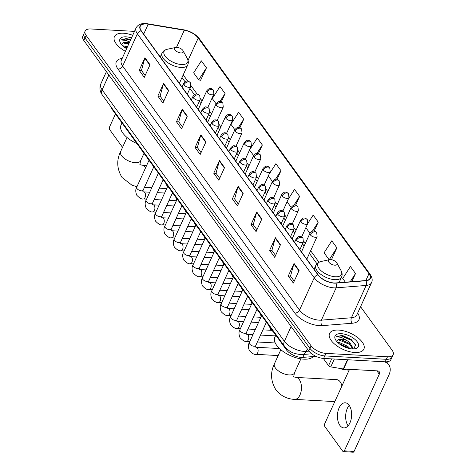 <?xml version="1.0" encoding="UTF-8"?>
<svg xmlns="http://www.w3.org/2000/svg" width="476" height="476" viewBox="0 0 476 476"><rect width="100%" height="100%" fill="white"/><g stroke="black" fill="none" stroke-linecap="round" stroke-linejoin="round"><path stroke-width="0.71" d="M315.933 356.345L302.855 357.387A11.793 5.551 -155.5 0 1 301.243 357.399A11.793 5.551 -155.5 0 1 286.433 349.854L111.967 109.117A11.793 5.551 -155.5 0 1 110.783 106.6M134.5 31.368L90.791 28.965A11.793 5.551 24.5 0 0 85.139 31.089L82.842 36.14A11.793 5.551 24.5 0 0 83.841 40.496L308.799 350.889A11.793 5.551 24.5 0 0 323.609 358.434L385.209 361.82A11.793 5.551 24.5 0 0 390.861 359.695L392.01 357.173A11.793 5.551 24.5 0 1 386.363 359.297A11.793 5.551 24.5 0 0 392.01 357.173L393.158 354.65A11.793 5.551 24.5 0 0 392.159 350.294L360.564 306.699M85.139 31.089A11.793 5.551 24.5 0 0 86.144 35.444L311.102 345.844A11.793 5.551 24.5 0 0 325.911 353.388L324.757 355.911L386.363 359.297L324.757 355.911A11.793 5.551 24.5 0 1 309.947 348.367A11.793 5.551 24.5 0 0 324.757 355.911L323.609 358.434M86.144 35.444L84.996 37.967L309.947 348.367L84.996 37.967A11.793 5.551 24.5 0 1 83.99 33.612A11.793 5.551 24.5 0 0 84.996 37.967L83.841 40.496M354.846 352.508A18.867 8.889 24.5 0 0 363.884 349.11A18.867 8.889 24.5 0 0 357.345 337.294A18.867 8.889 24.5 0 0 338.585 330.07A18.867 8.889 24.5 0 0 329.547 333.468A18.867 8.889 24.5 0 0 336.086 345.284A18.867 8.889 24.5 0 0 354.846 352.508A18.867 8.889 24.5 0 0 363.884 349.11A18.867 8.889 24.5 0 0 357.345 337.294A18.867 8.889 24.5 0 0 338.585 330.07A18.867 8.889 24.5 0 0 329.547 333.468A18.867 8.889 24.5 0 0 336.086 345.284A18.867 8.889 24.5 0 0 354.846 352.508M132.703 35.301A18.867 8.889 24.5 0 0 123.457 33.231A18.867 8.889 24.5 0 0 114.418 36.622A18.867 8.889 24.5 0 0 125.414 51.295A18.867 8.889 24.5 0 1 114.418 36.622A18.867 8.889 24.5 0 1 123.457 33.231A18.867 8.889 24.5 0 1 132.703 35.301M334.003 282.958A12.578 5.926 -155.5 0 1 318.206 274.908L141.36 30.892A12.578 5.926 -155.5 0 1 140.289 26.245A12.578 5.926 -155.5 0 1 148.197 24.193L184.313 30.214A12.578 5.926 -155.5 0 1 198.224 38.05L368.977 273.658A12.578 5.926 -155.5 0 1 370.048 278.305A12.578 5.926 -155.5 0 1 365.747 280.554L335.723 282.94A12.578 5.926 -155.5 0 1 334.003 282.958M334.134 283.143A12.894 6.075 24.5 0 0 335.901 283.131L365.925 280.739A12.894 6.075 24.5 0 0 369.239 273.676L198.486 38.062A12.894 6.075 24.5 0 0 184.224 30.03L148.107 24.014A12.894 6.075 24.5 0 0 141.098 30.875L317.944 274.896A12.894 6.075 24.5 0 0 334.134 283.143M145.138 75.488L141.461 70.412L144.793 58.179A3.142 2.136 -35.9 0 1 144.948 57.739L139.2 70.359L144.282 77.368L150.035 64.748L144.948 57.739M141.515 70.484L139.2 70.359M163.774 101.198L160.097 96.128L163.423 83.889A3.142 2.136 -35.9 0 1 163.583 83.449L157.836 96.069L162.917 103.078L168.665 90.458L163.583 83.449M160.144 96.194L157.836 96.069M182.403 126.908L178.732 121.838L182.058 109.599A3.142 2.136 -35.9 0 1 182.219 109.159L176.465 121.779L181.546 128.788L187.3 116.168L182.219 109.159M178.78 121.904L176.465 121.779M201.039 152.618L197.361 147.548L200.694 135.309A3.142 2.136 -35.9 0 1 200.848 134.869L195.1 147.489L200.182 154.498L205.935 141.878L200.848 134.869M197.415 147.614L195.1 147.489M294.204 281.173L290.533 276.098L293.859 263.859A3.142 2.136 -35.9 0 1 294.019 263.418L288.266 276.038L293.347 283.053L299.101 270.433L294.019 263.418M290.58 276.169L288.266 276.038M275.574 255.457L271.897 250.388L275.223 238.149A3.142 2.136 -35.9 0 1 275.384 237.708L269.636 250.328L274.717 257.343L280.465 244.724L275.384 237.708M271.945 250.459L269.636 250.328M256.939 229.747L253.262 224.678L256.594 212.439A3.142 2.136 -35.9 0 1 256.748 211.999L251.001 224.618L256.082 231.633L261.836 219.014L256.748 211.999M253.315 224.749L251.001 224.618M238.303 204.037L234.632 198.968L237.958 186.729A3.142 2.136 -35.9 0 1 238.119 186.289L232.365 198.909L237.447 205.924L243.2 193.304L238.119 186.289M234.68 199.033L232.365 198.909M219.674 178.327L215.997 173.258L219.323 161.019A3.142 2.136 -35.9 0 1 219.484 160.579L213.736 173.199L218.817 180.208L224.565 167.588L219.484 160.579M216.044 173.323L213.736 173.199M325.911 353.388L387.512 356.768A11.793 5.551 24.5 0 0 393.158 354.65M239.88 127.687L243.712 119.268L238.631 112.253L230.914 124.254L234.87 129.71A3.933 1.85 24.5 0 0 235.203 131.168A3.933 1.85 24.5 0 0 240.142 133.685A3.933 1.85 24.5 0 0 242.022 132.977L241.63 129.038A3.933 2.666 144.1 0 0 239.88 128.193A3.933 2.666 -35.9 0 0 235.203 131.168M221.292 101.864L225.083 93.558L220.001 86.543L212.284 98.544L216.104 103.816A3.933 1.85 24.5 0 0 216.431 105.273A3.933 1.85 24.5 0 0 221.37 107.784A3.933 1.85 24.5 0 0 223.256 107.076L222.857 103.143A3.933 2.666 144.1 0 0 221.114 102.292A3.933 2.666 -35.9 0 0 216.431 105.273M200.575 80.295L206.447 67.848L201.366 60.833L193.649 72.828L198.73 79.843L200.753 80.337M295.602 205.204L299.612 196.398L294.531 189.388L288.391 198.932M314.166 231.062L318.248 222.108L313.166 215.098L307.77 223.482M331.48 259.67L336.883 247.817L331.802 240.808L324.085 252.804L329.118 259.753M351.812 281.661L355.512 273.527L350.431 266.518L342.714 278.514L345.368 282.173M258.456 153.516L262.347 144.978L257.266 137.963L249.614 149.863M277.032 179.357L280.983 170.688L275.901 163.679L269 174.4M268.327 175.876L272.409 181.505A3.933 1.85 24.5 0 0 272.742 182.963A3.933 1.85 24.5 0 0 277.675 185.479A3.933 1.85 24.5 0 0 279.561 184.771L279.168 180.832A3.933 2.666 144.1 0 0 277.419 179.987A3.933 2.666 -35.9 0 0 272.742 182.963M280.983 170.688L275.479 179.244M287.099 201.77L291.175 207.405A3.933 1.85 24.5 0 0 291.508 208.863A3.933 1.85 24.5 0 0 296.447 211.38A3.933 1.85 24.5 0 0 298.327 210.672L297.934 206.733A3.933 2.666 144.1 0 0 296.191 205.882A3.933 2.666 -35.9 0 0 291.508 208.863M299.612 196.398L293.96 205.192M305.866 227.671L309.947 233.299A3.933 1.85 24.5 0 0 310.281 234.757A3.933 1.85 24.5 0 0 315.213 237.274A3.933 1.85 24.5 0 0 317.099 236.566L316.701 232.633A3.933 2.666 144.1 0 0 314.957 231.782A3.933 2.666 -35.9 0 0 310.281 234.757M318.248 222.108L312.423 231.163M336.883 247.817L329.219 259.735M355.512 273.527L350.199 281.792M249.561 149.976L253.643 155.61A3.933 1.85 24.5 0 0 253.97 157.068A3.933 1.85 24.5 0 0 258.908 159.579A3.933 1.85 24.5 0 0 260.788 158.877L260.396 154.938A3.933 2.666 144.1 0 0 258.652 154.087A3.933 2.666 -35.9 0 0 253.97 157.068M262.347 144.978L256.98 153.32M243.712 119.268L238.47 127.413M225.083 93.558L219.954 101.531M206.447 67.848L198.73 79.843M338.847 368.24A19.653 9.258 24.5 0 0 347.42 370.013A19.653 9.258 24.5 0 0 352.805 369.519M337.883 342.655L339.828 342.72L347.783 346.379L350.015 348.64M339.085 343.684L346.742 346.933L348.337 348.265M353.745 348.908L355.578 344.88L351.074 339.406L341.833 335.425L336.193 336.77L341.363 337.311L347.052 340.655A8.883 4.183 24.5 0 0 341.447 339.162A8.883 4.183 24.5 0 0 337.234 340.679C337.799 339.763 339.12 339.442 341.197 339.715L349.152 343.369L352.698 348.926M347.052 340.655L349.61 342.369L353.132 348.319L352.99 348.932M352.24 348.908A12.816 6.033 24.5 0 0 355.239 348.712A12.816 6.033 24.5 0 0 356.292 340.667A12.816 6.033 24.5 0 0 341.191 333.67A12.816 6.033 24.5 0 0 335.52 339.727A12.816 6.033 24.5 0 0 352.24 348.908M336.193 336.77L341.06 335.854L351.526 340.417L355.661 345.207M338.484 339.793L349.705 344.428L351.931 346.451M340.078 344.428L347.2 347.932M342.803 335.616L351.282 339.567M341.667 339.793L348.944 343.208M339.84 343.797L347.117 347.212M339.929 425.455A12.578 7.086 -86.9 0 0 343.845 427.918A12.578 7.086 -86.9 0 0 351.08 419.481A12.578 7.086 -86.9 0 0 349.134 405.26A12.578 7.086 -86.9 0 0 345.225 402.797A12.578 7.086 -86.9 0 0 337.984 411.234A12.578 7.086 -86.9 0 0 339.929 425.455M323.317 358.416L328.565 365.663L331.659 358.88M384.102 361.76A15.72 10.668 -35.9 0 1 388.779 364.8A15.72 10.668 -35.9 0 1 389.017 374.737L354.079 451.409A1.963 1.107 93.1 0 1 353.121 452.2L343.398 451.664A1.963 1.107 -86.9 0 0 344.35 450.873L379.289 374.207A3.933 2.666 144.1 0 0 379.229 371.72A3.933 2.666 144.1 0 0 377.486 370.869L343.583 369.013A1.963 0.928 -155.5 0 1 343.291 368.977L330.743 366.889A1.963 0.928 -155.5 0 1 328.565 365.663M349.182 370.036L324.703 423.759A1.963 1.107 -86.9 0 0 324.828 426.508L342.785 451.284A1.963 1.107 -86.9 0 0 343.398 451.664M348.087 425.8A12.578 7.086 93.1 0 1 349.211 405.368M341.905 386.006A11.008 6.2 -86.9 0 0 340.768 382.829A11.008 6.2 -86.9 0 0 340.126 381.8A11.008 6.2 -86.9 0 0 336.705 379.646L295.852 377.403A11.008 6.2 93.1 0 1 299.273 379.556A11.008 6.2 93.1 0 1 300.981 391.998A11.008 6.2 93.1 0 1 294.644 399.382L334.807 401.589M330.701 259.581A4.718 2.219 24.5 0 0 329.594 259.652A4.718 2.219 24.5 0 0 329.208 262.615A4.718 2.219 24.5 0 0 334.765 265.191A4.718 2.219 24.5 0 0 336.853 262.96A4.718 2.219 24.5 0 0 330.701 259.581M275.8 335.181L274.819 337.347A21.616 10.18 24.5 0 0 282.304 350.883A21.616 10.18 24.5 0 0 303.807 359.166A21.616 10.18 24.5 0 0 313.315 356.554M176.893 47.35A4.718 2.219 24.5 0 0 175.787 47.422A4.718 2.219 24.5 0 0 175.4 50.385A4.718 2.219 24.5 0 0 180.957 52.961A4.718 2.219 24.5 0 0 183.046 50.73A4.718 2.219 24.5 0 0 176.893 47.35M121.993 122.951L121.005 125.117A21.616 10.18 24.5 0 0 136.927 143.556M115.478 113.96L109.569 126.919A1.963 1.107 -86.9 0 0 109.7 129.662L122.528 147.37M122.754 45.815L127.544 46.63M123.95 46.844L127.086 47.63M129.27 42.834A8.883 4.183 24.5 0 0 126.319 42.322A8.883 4.183 24.5 0 0 122.1 43.84C122.671 42.923 123.992 42.602 126.069 42.876L128.913 43.625M127.675 38.776L130.692 39.716L126.14 38.544L121.065 39.93L126.235 40.472L129.609 42.096M131.501 37.937A12.816 6.033 24.5 0 0 126.063 36.831A12.816 6.033 24.5 0 0 120.392 42.888A12.816 6.033 24.5 0 0 126.616 48.659M121.065 39.93L125.932 39.014L130.466 40.216M123.349 42.953L128.639 44.22M124.95 47.588L126.812 48.231M126.539 42.947L128.865 43.721M124.712 46.957L127.038 47.731M304.218 354.394L302.855 357.387M286.873 348.896L286.433 349.854M112.211 108.57L111.967 109.117M108.861 75.012L102.108 89.827A7.86 5.337 144.1 0 0 102.227 94.795C99.77 91.404 99.282 87.81 100.769 84.02A15.72 7.408 24.5 0 0 102.108 89.827L284.374 341.322A15.72 7.408 24.5 0 0 304.122 351.383A15.72 7.408 24.5 0 0 306.27 351.365L307.377 348.932M291.128 326.506L284.374 341.322A7.86 5.337 144.1 0 0 284.499 346.29L102.227 94.795M385.209 361.82L387.512 356.768M308.799 350.889L311.102 345.844M311.72 353.799L302.433 354.537A7.86 5.29 -94.5 0 0 306.27 351.365L308.995 351.145M357.672 313.047A19.653 9.258 -155.5 0 1 352.216 323.246L322.192 325.632A19.653 9.258 -155.5 0 1 294.828 313.077L117.977 69.062A3.933 2.666 144.1 0 0 122.659 66.087L299.505 310.102A15.72 7.408 24.5 0 0 319.253 320.164A15.72 7.408 24.5 0 0 321.401 320.146L351.425 317.76A15.72 7.408 24.5 0 0 356.81 314.945L371.53 282.637A15.72 7.408 -155.5 0 1 366.151 285.451A3.933 2.642 -94.5 0 0 365.925 280.739M117.977 69.062A19.653 9.258 -155.5 0 1 122.189 58.381M121.32 60.279A15.72 7.408 24.5 0 0 122.659 66.087L137.386 33.778A15.72 7.408 -155.5 0 1 136.047 27.971L121.32 60.279M352.216 323.246A3.933 2.642 85.5 0 1 351.425 317.76L366.151 285.451L336.127 287.837A15.72 7.408 -155.5 0 1 333.973 287.855A15.72 7.408 -155.5 0 1 314.231 277.794A3.933 2.666 -35.9 0 1 317.944 274.896M335.901 283.131A3.933 2.642 -94.5 0 1 336.127 287.837L321.401 320.146A3.933 2.642 85.5 0 0 322.192 325.632M371.53 282.637C372.726 280.382 372.256 277.615 370.132 274.349A3.933 2.666 144.1 0 0 369.239 273.676M198.486 38.062A3.933 2.666 -35.9 0 1 199.379 38.734C195.636 34.117 190.442 31.148 183.801 29.821L147.685 23.8C141.973 22.884 138.094 24.276 136.047 27.971M184.224 30.03A3.933 1.72 -80.5 0 0 183.801 29.821M148.107 24.014A3.933 1.72 -80.5 0 0 147.685 23.8M141.098 30.875A3.933 2.666 144.1 0 0 137.386 33.778L314.231 277.794L299.505 310.102A3.933 2.666 144.1 0 1 294.828 313.077M198.224 38.05L188.062 60.357M184.313 30.214L176.507 47.344M148.197 24.193L143.681 34.099M368.977 273.658L365.842 280.548M318.974 262.216L310.644 250.727M305.342 243.409L303.664 241.094M295.959 230.455L294.281 228.147M286.57 217.508L284.898 215.2M277.187 204.561L275.515 202.246M267.804 191.614L266.126 189.299M258.42 178.661L256.743 176.352M249.037 165.713L247.359 163.405M239.648 152.766L237.976 150.452M230.265 139.819L228.593 137.504M220.882 126.866L219.204 124.557M211.499 113.919L209.821 111.604M202.11 100.971L200.438 98.657M197.112 94.069L191.055 85.71M187.728 81.122L183.206 74.881M182.01 77.511A7.075 4.802 144.1 0 0 182.231 77.856L181.993 77.546M219.323 161.019L224.38 167.998M237.958 186.729L243.016 193.708M256.594 212.439L261.645 219.418M275.223 238.149L280.281 245.128M293.859 263.859L298.916 270.838M200.694 135.309L205.745 142.288M182.058 109.599L187.116 116.572M163.423 83.889L168.48 90.862M144.793 58.179L149.845 65.153M376.849 370.84L379.289 374.207M347.795 359.767L343.583 369.013M344.35 450.873L354.079 451.409M343.291 368.977L347.498 359.749M334.325 359.023L330.743 366.889M295.852 377.403L293.686 376.831L294.436 372.958A11.008 5.182 -155.5 0 1 289.164 374.939A11.008 5.182 -155.5 0 1 275.342 367.894A11.008 5.182 -155.5 0 1 274.408 363.831L280.84 349.717M321.062 261.502A13.001 6.123 24.5 0 0 319.991 269.66A13.001 6.123 24.5 0 0 335.306 276.764A13.001 6.123 24.5 0 0 341.06 270.618C342.286 272.885 342.452 275.057 341.566 277.133A14.149 6.664 24.5 0 1 334.789 279.68A14.149 6.664 24.5 0 1 320.711 274.259A14.149 6.664 24.5 0 1 315.814 265.394C316.796 263.365 318.545 262.062 321.062 261.502L329.594 259.652M145.656 167.606A11.008 6.2 93.1 0 0 145.466 167.332A11.008 6.2 93.1 0 0 142.044 165.172L139.873 164.607L140.628 160.727A11.008 5.182 -155.5 0 1 135.357 162.709A11.008 5.182 -155.5 0 1 121.535 155.664A11.008 5.182 -155.5 0 1 120.601 151.6L127.027 137.493M167.249 49.272A13.001 6.123 24.5 0 0 166.184 57.435A13.001 6.123 24.5 0 0 181.499 64.534A13.001 6.123 24.5 0 0 187.252 58.387C188.478 60.654 188.645 62.826 187.752 64.903A14.149 6.664 24.5 0 1 180.975 67.449A14.149 6.664 24.5 0 1 166.903 62.029A14.149 6.664 24.5 0 1 162.001 53.169C162.982 51.134 164.732 49.837 167.249 49.272L175.787 47.422M296.554 240.225A3.933 1.85 24.5 0 0 301.492 242.736A3.933 1.85 24.5 0 0 303.373 242.028L302.98 238.095A3.933 2.666 144.1 0 0 301.237 237.244A3.933 2.666 -35.9 0 0 296.554 240.225A3.933 1.85 24.5 0 1 296.221 238.768C297.97 236.768 299.255 236.007 300.076 236.483C300.636 236.251 301.605 236.792 302.98 238.095M254.047 346.242A3.54 1.666 24.5 0 0 255.743 345.606L255.499 347.028L256.326 347.272A3.54 1.993 93.1 0 1 257.427 347.962A3.54 1.993 93.1 0 1 257.516 348.105A3.54 1.993 93.1 0 1 257.944 352.067A3.54 1.993 93.1 0 1 255.933 354.334C254.458 354.81 252.292 353.591 249.436 350.669C248.079 347.51 248.038 344.844 249.299 342.672A3.54 1.666 24.5 0 0 249.513 343.845A3.54 1.666 24.5 0 0 254.047 346.242M287.171 227.272A3.933 1.85 24.5 0 0 292.109 229.789A3.933 1.85 24.5 0 0 293.99 229.081L293.597 225.148A3.933 2.666 144.1 0 0 291.847 224.297A3.933 2.666 -35.9 0 0 287.171 227.272A3.933 1.85 24.5 0 1 286.838 225.82C288.587 223.821 289.872 223.06 290.693 223.53C291.252 223.303 292.222 223.845 293.597 225.148M244.664 333.295A3.54 1.666 24.5 0 0 246.354 332.659L246.116 334.075L246.937 334.325A3.54 1.993 93.1 0 1 248.038 335.015A3.54 1.993 93.1 0 1 248.133 335.152A3.54 1.993 93.1 0 1 248.561 339.12A3.54 1.993 93.1 0 1 246.55 341.387C245.075 341.863 242.909 340.637 240.053 337.722C238.696 334.563 238.655 331.891 239.916 329.725A3.54 1.666 24.5 0 0 240.13 330.897A3.54 1.666 24.5 0 0 244.664 333.295M277.788 214.325A3.933 1.85 24.5 0 0 282.72 216.842A3.933 1.85 24.5 0 0 284.606 216.134L284.214 212.195A3.933 2.666 144.1 0 0 282.464 211.35A3.933 2.666 -35.9 0 0 277.788 214.325A3.933 1.85 24.5 0 1 277.454 212.873C279.204 210.874 280.489 210.106 281.31 210.582C281.869 210.356 282.833 210.892 284.214 212.195M235.275 320.342A3.54 1.666 24.5 0 0 236.971 319.705L236.733 321.127L237.554 321.377A3.54 1.993 93.1 0 1 238.655 322.068A3.54 1.993 93.1 0 1 238.75 322.204A3.54 1.993 93.1 0 1 239.178 326.173A3.54 1.993 93.1 0 1 237.167 328.44C235.691 328.91 233.526 327.69 230.67 324.775C229.313 321.609 229.265 318.944 230.533 316.772A3.54 1.666 24.5 0 0 230.747 317.95A3.54 1.666 24.5 0 0 235.275 320.342M268.399 201.378A3.933 1.85 24.5 0 0 273.337 203.889A3.933 1.85 24.5 0 0 275.223 203.187L274.825 199.248A3.933 2.666 144.1 0 0 273.081 198.397A3.933 2.666 -35.9 0 0 268.399 201.378A3.933 1.85 24.5 0 1 268.065 199.926C269.821 197.921 271.106 197.159 271.921 197.635C272.486 197.409 273.45 197.945 274.825 199.248M225.892 307.395A3.54 1.666 24.5 0 0 227.587 306.758L227.35 308.18L228.171 308.424A3.54 1.993 93.1 0 1 229.271 309.12A3.54 1.993 93.1 0 1 229.367 309.257A3.54 1.993 93.1 0 1 229.795 313.22A3.54 1.993 93.1 0 1 227.784 315.493C226.308 315.963 224.142 314.743 221.286 311.828C219.93 308.662 219.882 305.997 221.15 303.825A3.54 1.666 24.5 0 0 221.358 304.997A3.54 1.666 24.5 0 0 225.892 307.395M259.015 188.425A3.933 1.85 24.5 0 0 263.954 190.941A3.933 1.85 24.5 0 0 265.834 190.233L265.441 186.3A3.933 2.666 144.1 0 0 263.698 185.45A3.933 2.666 -35.9 0 0 259.015 188.425A3.933 1.85 24.5 0 1 258.682 186.973C260.431 184.974 261.717 184.212 262.538 184.682C263.097 184.456 264.067 184.997 265.441 186.3M216.509 294.448A3.54 1.666 24.5 0 0 218.204 293.811L217.96 295.227L218.787 295.477A3.54 1.993 93.1 0 1 219.888 296.167A3.54 1.993 93.1 0 1 219.977 296.31A3.54 1.993 93.1 0 1 220.406 300.273A3.54 1.993 93.1 0 1 218.401 302.54C216.925 303.016 214.759 301.796 211.897 298.874C210.547 295.715 210.499 293.049 211.766 290.878A3.54 1.666 24.5 0 0 211.975 292.05A3.54 1.666 24.5 0 0 216.509 294.448M249.632 175.477A3.933 1.85 24.5 0 0 254.571 177.994A3.933 1.85 24.5 0 0 256.451 177.286L256.058 173.347A3.933 2.666 144.1 0 0 254.315 172.502A3.933 2.666 -35.9 0 0 249.632 175.477A3.933 1.85 24.5 0 1 249.299 174.026C251.048 172.026 252.334 171.259 253.155 171.735C253.714 171.509 254.684 172.05 256.058 173.347M207.125 281.5A3.54 1.666 24.5 0 0 208.815 280.864L208.577 282.28L209.404 282.53A3.54 1.993 93.1 0 1 210.499 283.22A3.54 1.993 93.1 0 1 210.594 283.357A3.54 1.993 93.1 0 1 211.023 287.325A3.54 1.993 93.1 0 1 209.012 289.592C207.536 290.068 205.37 288.843 202.514 285.927C201.158 282.762 201.116 280.096 202.377 277.925A3.54 1.666 24.5 0 0 202.592 279.103A3.54 1.666 24.5 0 0 207.125 281.5M240.249 162.53A3.933 1.85 24.5 0 0 245.182 165.047A3.933 1.85 24.5 0 0 247.068 164.339L246.675 160.4A3.933 2.666 144.1 0 0 244.926 159.555A3.933 2.666 -35.9 0 0 240.249 162.53A3.933 1.85 24.5 0 1 239.916 161.078C241.665 159.073 242.95 158.312 243.771 158.788C244.331 158.562 245.301 159.097 246.675 160.4M197.736 268.547A3.54 1.666 24.5 0 0 199.432 267.911L199.194 269.333L200.015 269.577A3.54 1.993 93.1 0 1 201.116 270.273A3.54 1.993 93.1 0 1 201.211 270.41A3.54 1.993 93.1 0 1 201.64 274.372A3.54 1.993 93.1 0 1 199.628 276.645C198.153 277.115 195.987 275.896 193.131 272.98C191.774 269.815 191.733 267.149 192.994 264.977A3.54 1.666 24.5 0 0 193.208 266.155A3.54 1.666 24.5 0 0 197.736 268.547M230.866 149.583A3.933 1.85 24.5 0 0 235.798 152.094A3.933 1.85 24.5 0 0 237.685 151.386L237.286 147.453A3.933 2.666 144.1 0 0 235.543 146.602A3.933 2.666 -35.9 0 0 230.866 149.583A3.933 1.85 24.5 0 1 230.527 148.131C232.282 146.126 233.567 145.364 234.382 145.84C234.948 145.614 235.912 146.15 237.286 147.453M188.353 255.6A3.54 1.666 24.5 0 0 190.049 254.963L189.811 256.385L190.632 256.629A3.54 1.993 93.1 0 1 191.733 257.326A3.54 1.993 93.1 0 1 191.828 257.462A3.54 1.993 93.1 0 1 192.256 261.425A3.54 1.993 93.1 0 1 190.245 263.692C188.77 264.168 186.604 262.948 183.748 260.033C182.391 256.867 182.344 254.202 183.611 252.03A3.54 1.666 24.5 0 0 183.819 253.202A3.54 1.666 24.5 0 0 188.353 255.6M221.477 136.63A3.933 1.85 24.5 0 0 226.415 139.147A3.933 1.85 24.5 0 0 228.296 138.439L227.903 134.506A3.933 2.666 144.1 0 0 226.16 133.655A3.933 2.666 -35.9 0 0 221.477 136.63A3.933 1.85 24.5 0 1 221.144 135.178C222.899 133.179 224.184 132.417 224.999 132.887C225.559 132.661 226.528 133.203 227.903 134.506M178.97 242.653A3.54 1.666 24.5 0 0 180.666 242.016L180.422 243.432L181.249 243.682A3.54 1.993 93.1 0 1 182.35 244.372A3.54 1.993 93.1 0 1 182.439 244.509A3.54 1.993 93.1 0 1 182.873 248.478A3.54 1.993 93.1 0 1 180.862 250.745C179.387 251.221 177.221 250.001 174.365 247.08C173.008 243.92 172.961 241.249 174.228 239.083A3.54 1.666 24.5 0 0 174.436 240.255A3.54 1.666 24.5 0 0 178.97 242.653M212.094 123.683A3.933 1.85 24.5 0 0 217.032 126.199A3.933 1.85 24.5 0 0 218.912 125.491L218.52 121.553A3.933 2.666 144.1 0 0 216.776 120.708A3.933 2.666 -35.9 0 0 212.094 123.683A3.933 1.85 24.5 0 1 211.76 122.231C213.51 120.232 214.795 119.464 215.616 119.94C216.175 119.714 217.145 120.249 218.52 121.553M169.587 229.7A3.54 1.666 24.5 0 0 171.283 229.063L171.039 230.485L171.866 230.735A3.54 1.993 93.1 0 1 172.966 231.425A3.54 1.993 93.1 0 1 173.056 231.562A3.54 1.993 93.1 0 1 173.484 235.531A3.54 1.993 93.1 0 1 171.473 237.798C169.997 238.274 167.832 237.048 164.976 234.132C163.619 230.967 163.577 228.301 164.845 226.13A3.54 1.666 24.5 0 0 165.053 227.308A3.54 1.666 24.5 0 0 169.587 229.7M202.711 110.735A3.933 1.85 24.5 0 0 207.649 113.252A3.933 1.85 24.5 0 0 209.529 112.544L209.137 108.605A3.933 2.666 144.1 0 0 207.393 107.754A3.933 2.666 -35.9 0 0 202.711 110.735A3.933 1.85 24.5 0 1 202.377 109.284C204.127 107.279 205.412 106.517 206.233 106.993C206.792 106.767 207.762 107.302 209.137 108.605M160.204 216.753A3.54 1.666 24.5 0 0 161.894 216.116L161.656 217.538L162.477 217.782A3.54 1.993 93.1 0 1 163.577 218.478A3.54 1.993 93.1 0 1 163.673 218.615A3.54 1.993 93.1 0 1 164.101 222.578A3.54 1.993 93.1 0 1 162.09 224.85C160.614 225.321 158.448 224.101 155.593 221.185C154.236 218.02 154.194 215.354 155.456 213.183A3.54 1.666 24.5 0 0 155.67 214.361A3.54 1.666 24.5 0 0 160.204 216.753M193.327 97.788A3.933 1.85 24.5 0 0 198.26 100.299A3.933 1.85 24.5 0 0 200.146 99.591L199.753 95.658A3.933 2.666 144.1 0 0 198.004 94.807A3.933 2.666 -35.9 0 0 193.327 97.788A3.933 1.85 24.5 0 1 192.994 96.336C194.744 94.331 196.029 93.57 196.85 94.046C197.409 93.82 198.373 94.355 199.753 95.658M150.815 203.805A3.54 1.666 24.5 0 0 152.51 203.169L152.272 204.591L153.094 204.835A3.54 1.993 93.1 0 1 154.194 205.531A3.54 1.993 93.1 0 1 154.289 205.668A3.54 1.993 93.1 0 1 154.718 209.63A3.54 1.993 93.1 0 1 152.707 211.897C151.231 212.373 149.065 211.154 146.209 208.232C144.853 205.073 144.805 202.407 146.072 200.235A3.54 1.666 24.5 0 0 146.287 201.407A3.54 1.666 24.5 0 0 150.815 203.805M183.944 84.835A3.933 1.85 24.5 0 0 188.877 87.352A3.933 1.85 24.5 0 0 190.763 86.644L190.364 82.711A3.933 2.666 144.1 0 0 188.621 81.86A3.933 2.666 -35.9 0 0 183.944 84.835A3.933 1.85 24.5 0 1 183.605 83.383C185.36 81.384 186.646 80.623 187.461 81.093C188.026 80.866 188.99 81.408 190.364 82.711M141.431 190.858A3.54 1.666 24.5 0 0 143.127 190.221L142.889 191.638L143.71 191.887A3.54 1.993 93.1 0 1 144.811 192.578A3.54 1.993 93.1 0 1 144.906 192.715A3.54 1.993 93.1 0 1 145.335 196.683A3.54 1.993 93.1 0 1 143.324 198.95C141.848 199.426 139.682 198.2 136.826 195.285C135.47 192.125 135.422 189.454 136.689 187.288A3.54 1.666 24.5 0 0 136.898 188.46A3.54 1.666 24.5 0 0 141.431 190.858M300.892 221.81A3.933 1.85 24.5 0 0 305.83 224.327A3.933 1.85 24.5 0 0 307.71 223.619L307.317 219.68A3.933 2.666 144.1 0 0 305.574 218.835A3.933 2.666 -35.9 0 0 300.892 221.81A3.933 1.85 24.5 0 1 300.558 220.358C302.314 218.359 303.599 217.591 304.414 218.067C304.973 217.841 305.943 218.377 307.317 219.68M282.125 195.91A3.933 1.85 24.5 0 0 287.064 198.427A3.933 1.85 24.5 0 0 288.944 197.719L288.551 193.786A3.933 2.666 144.1 0 0 286.808 192.935A3.933 2.666 -35.9 0 0 282.125 195.91A3.933 1.85 24.5 0 1 281.792 194.458C283.541 192.459 284.826 191.697 285.648 192.167C286.207 191.941 287.177 192.482 288.551 193.786M263.359 170.015A3.933 1.85 24.5 0 0 268.291 172.532A3.933 1.85 24.5 0 0 270.178 171.824L269.779 167.885A3.933 2.666 144.1 0 0 268.036 167.04A3.933 2.666 -35.9 0 0 263.359 170.015A3.933 1.85 24.5 0 1 263.02 168.564C264.775 166.564 266.06 165.797 266.875 166.273C267.441 166.047 268.404 166.582 269.779 167.885M244.587 144.115A3.933 1.85 24.5 0 0 249.525 146.632A3.933 1.85 24.5 0 0 251.405 145.924L251.013 141.991A3.933 2.666 144.1 0 0 249.269 141.14A3.933 2.666 -35.9 0 0 244.587 144.115A3.933 1.85 24.5 0 1 244.253 142.663C246.003 140.664 247.288 139.902 248.109 140.372C248.668 140.146 249.638 140.688 251.013 141.991M225.82 118.221A3.933 1.85 24.5 0 0 230.753 120.737A3.933 1.85 24.5 0 0 232.639 120.029L232.246 116.09A3.933 2.666 144.1 0 0 230.497 115.246A3.933 2.666 -35.9 0 0 225.82 118.221A3.933 1.85 24.5 0 1 225.481 116.769C227.236 114.764 228.522 114.002 229.343 114.478C229.902 114.252 230.866 114.787 232.246 116.09M207.048 92.32A3.933 1.85 24.5 0 0 211.987 94.837A3.933 1.85 24.5 0 0 213.867 94.129L213.474 90.196A3.933 2.666 144.1 0 0 211.731 89.345A3.933 2.666 -35.9 0 0 207.048 92.32A3.933 1.85 24.5 0 1 206.715 90.868C208.464 88.869 209.749 88.108 210.57 88.578C211.13 88.352 212.1 88.893 213.474 90.196M302.433 354.537L300.302 354.56C294.555 353.484 290.884 353.436 284.499 346.29M100.769 84.02L106.416 71.638M370.132 274.349L199.379 38.734M316.933 263.722L309.436 253.381M304.134 246.062L302.54 243.861M294.745 233.115L293.156 230.914M285.362 220.162L283.767 217.966M275.979 207.215L274.384 205.019M266.596 194.267L265.001 192.066M257.207 181.32L255.618 179.119M247.823 168.367L246.229 166.172M238.44 155.42L236.846 153.224M229.057 142.473L227.463 140.271M219.674 129.52L218.079 127.324M210.285 116.572L208.696 114.377M200.902 103.625L199.307 101.424M194.416 94.676L189.924 88.476M185.033 81.723L182.231 77.856M386.619 361.82L388.779 364.8M274.408 363.831C270.19 372.529 270.677 381.169 275.872 389.761C281.536 397.162 289.366 399.221 294.644 399.382M314.077 269.208L315.814 265.394M339.037 282.679L341.566 277.133M336.853 262.96L341.06 270.618M300.868 358.85L294.436 372.958M342.161 385.453L340.768 382.829M120.601 151.6C116.376 160.299 116.864 168.938 122.058 177.53L132.019 185.229L136.963 186.681M142.044 165.172L146.65 165.428M160.263 56.977L162.001 53.169M179.357 83.324L187.752 64.903M183.046 50.73L187.252 58.387M144.436 187.348L151.761 187.752M159.347 188.169L166.671 188.573M144.002 153.32L140.628 160.727M261.627 315.624L249.299 342.672M294.596 242.332L296.221 238.768M256.326 347.272L279.519 348.545M266.399 322.21L255.743 345.606M299.898 249.65L303.373 242.028M255.933 354.334L278.18 355.56M316.695 356.691L313.684 356.524M252.244 302.676L239.916 329.725M285.213 229.384L286.838 225.82M246.937 334.325L252.958 334.652M260.539 335.068L275.479 335.889M257.016 309.263L246.354 332.659M290.515 236.703L293.99 229.081M246.55 341.387L249.805 341.566M257.391 341.982L275.235 342.964M242.861 289.723L230.533 316.772M275.83 216.437L277.454 212.873M237.554 321.377L243.569 321.705M251.155 322.121L258.486 322.526M266.066 322.942L266.965 322.99M247.633 296.31L236.971 319.705M281.132 223.756L284.606 216.134M237.167 328.44L240.422 328.618M248.008 329.035L255.332 329.434M262.919 329.85L271.308 330.314M233.478 276.776L221.15 303.825M266.441 203.484L268.065 199.926M228.171 308.424L234.186 308.757M241.772 309.174L249.097 309.573M256.683 309.989L257.581 310.043M238.25 283.363L227.587 306.758M271.748 210.803L275.223 203.187M227.784 315.493L231.038 315.671M238.625 316.088L245.949 316.486M253.535 316.903L260.86 317.308M224.089 263.829L211.766 290.878M257.058 190.537L258.682 186.973M218.787 295.477L224.803 295.81M232.389 296.221L239.714 296.625M247.3 297.042L248.198 297.089M228.867 270.416L218.204 293.811M262.365 197.855L265.834 190.233M218.401 302.54L221.649 302.718M229.236 303.135L236.566 303.539M244.152 303.956L251.477 304.354M214.706 250.876L202.377 277.925M247.675 177.59L249.299 174.026M209.404 282.53L215.42 282.857M223.006 283.274L230.33 283.678M237.917 284.095L238.815 284.142M219.478 257.462L208.815 280.864M252.976 184.908L256.451 177.286M209.012 289.592L212.266 289.771M219.852 290.187L227.183 290.592M234.763 291.009L242.094 291.407M205.323 237.929L192.994 264.977M238.292 164.642L239.916 161.078M200.015 269.577L206.031 269.91M213.617 270.326L220.947 270.731M228.534 271.147L229.432 271.195M210.095 244.515L199.432 267.911M243.593 171.961L247.068 164.339M199.628 276.645L202.883 276.824M210.469 277.24L217.794 277.639M225.38 278.055L232.71 278.46M195.939 224.981L183.611 252.03M228.908 151.689L230.527 148.131M190.632 256.629L196.647 256.963M204.234 257.379L211.564 257.778M219.144 258.194L220.043 258.248M200.711 231.568L190.049 254.963M234.21 159.008L237.685 151.386M190.245 263.692L193.5 263.871M201.086 264.287L208.411 264.692M215.997 265.108L223.321 265.513M186.55 212.034L174.228 239.083M219.519 138.742L221.144 135.178M181.249 243.682L187.264 244.01M194.851 244.426L202.175 244.831M209.761 245.247L210.66 245.295M191.328 218.621L180.666 242.016M224.827 146.061L228.296 138.439M180.862 250.745L184.117 250.923M191.697 251.34L199.028 251.745M206.614 252.161L213.938 252.56M177.167 199.081L164.845 226.13M210.136 125.795L211.76 122.231M171.866 230.735L177.881 231.062M185.467 231.479L192.792 231.883M200.378 232.3L201.277 232.347M181.945 205.668L171.283 229.063M215.438 133.113L218.912 125.491M171.473 237.798L174.728 237.976M182.314 238.393L189.644 238.797M197.231 239.214L204.555 239.612M167.784 186.134L155.456 213.183M200.753 112.848L202.377 109.284M162.477 217.782L168.498 218.115M176.078 218.532L183.409 218.93M190.995 219.347L191.893 219.4M172.556 192.72L161.894 216.116M206.054 120.166L209.529 112.544M162.09 224.85L165.345 225.029M172.931 225.445L180.255 225.844M187.841 226.261L195.172 226.665M158.401 173.187L146.072 200.235M191.37 99.895L192.994 96.336M153.094 204.835L159.109 205.168M166.695 205.584L174.026 205.983M181.612 206.4L182.51 206.453M163.173 179.773L152.51 203.169M196.671 107.213L200.146 99.591M152.707 211.897L155.961 212.076M163.548 212.492L170.872 212.897M178.458 213.313L185.789 213.718M149.018 160.239L136.689 187.288M181.981 86.947L183.605 83.383M143.71 191.887L149.726 192.215M157.312 192.631L164.636 193.036M172.223 193.452L173.121 193.5M153.79 166.826L143.127 190.221M187.288 94.266L190.763 86.644M143.324 198.95L146.578 199.129M154.165 199.545L161.489 199.95M169.075 200.366L176.4 200.765M273.45 331.933L270.463 329.178L269.499 326.476M301.492 251.852L309.941 233.305C311.697 231.306 312.982 230.545 313.803 231.015C314.362 230.789 315.326 231.33 316.701 232.633M306.8 259.17L317.099 236.566M261.241 316.48L260.11 313.529M292.109 238.898L300.558 220.358M301.647 236.929L307.71 223.619M251.852 303.533L250.727 300.582M282.726 225.951L291.175 207.411C292.924 205.406 294.21 204.644 295.031 205.12C295.59 204.894 296.56 205.43 297.934 206.733M292.264 223.982L298.327 210.672M242.468 290.58L241.344 287.635M273.343 213.004L281.792 194.458M282.875 211.035L288.944 197.719M233.085 277.633L231.961 274.682M263.954 200.057L272.409 181.511C274.158 179.511 275.443 178.744 276.264 179.22C276.824 178.994 277.788 179.535 279.168 180.832M273.492 198.087L279.561 184.771M223.702 264.686L222.572 261.735M254.571 187.104L263.02 168.564M264.109 185.134L270.178 171.824M214.313 251.739L213.189 248.787M245.188 174.156L253.637 155.616C255.386 153.611 256.671 152.85 257.492 153.326C258.051 153.099 259.021 153.635 260.396 154.938M254.725 172.187L260.788 158.877M204.93 238.785L203.805 235.84M235.804 161.209L244.253 142.663M245.336 159.24L251.405 145.924M195.547 225.838L194.422 222.887M226.415 148.262L234.87 129.716C236.62 127.717 237.905 126.949 238.726 127.425C239.285 127.199 240.255 127.741 241.63 129.038M235.953 146.293L242.022 132.977M186.164 212.891L185.039 209.94M217.032 135.309L225.481 116.769M226.57 133.339L232.639 120.029M176.78 199.944L175.65 196.993M207.649 122.362L216.098 103.822C217.853 101.816 219.138 101.055 219.954 101.531C220.519 101.305 221.483 101.84 222.857 103.143M217.187 120.392L223.256 107.076M167.391 186.991L166.267 184.039M198.266 109.415L206.715 90.868M207.804 107.445L213.867 94.129"/></g></svg>
